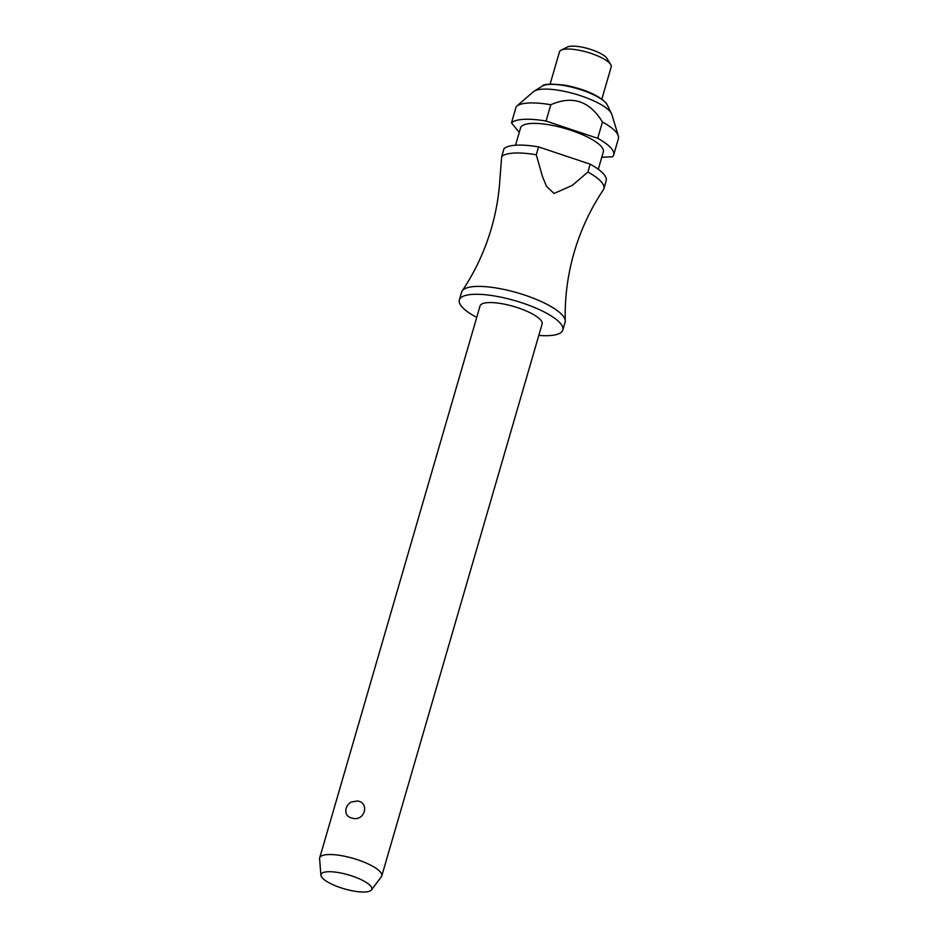 <?xml version="1.0" encoding="UTF-8"?>
<svg xmlns="http://www.w3.org/2000/svg" width="938" height="938" viewBox="0 0 938 938"><rect width="100%" height="100%" fill="white"/><g stroke="black" fill="none" stroke-linecap="round" stroke-linejoin="round"><path stroke-width="1.41" d="M538.811 335.417A53.865 14.844 -163.8 0 0 562.812 330.024L565.098 322.144A53.865 14.844 -163.8 0 0 565.262 320.843A53.865 14.844 -163.8 0 0 498.09 288.306A53.865 14.844 -163.8 0 0 462.2 290.897A53.865 14.844 -163.8 0 0 461.637 292.081L459.35 299.961A53.865 14.844 -163.8 0 0 476.727 317.384M381.766 875.975L542.117 324.009A32.326 8.911 -163.8 0 0 501.912 303.701A32.326 8.911 -163.8 0 0 480.045 305.976L319.682 857.93A32.326 8.911 16.2 0 1 341.561 855.667A32.326 8.911 16.2 0 1 381.766 875.975A32.326 8.911 16.2 0 1 381.332 876.819L371.425 889.939A26.44 7.293 -163.8 0 0 338.888 872.645A26.44 7.293 -163.8 0 0 320.925 875.26A26.44 7.293 -163.8 0 0 353.884 891.1A26.44 7.293 -163.8 0 0 371.425 889.939M320.925 875.26L319.6 858.88A32.326 8.911 16.2 0 1 319.682 857.93M352.442 818.194C347.154 817.033 345.043 813.809 346.11 808.521L345.946 809.189A10.775 10.775 0 0 1 351.293 802.025L357.448 800.97C370.1 802.776 364.577 821.77 352.442 818.194M562.812 330.024A53.865 14.844 -163.8 0 0 495.803 296.185A53.865 14.844 -163.8 0 0 459.35 299.961M598.292 169.274L603.322 151.979A43.101 11.877 -163.8 0 0 549.715 124.906A43.101 11.877 -163.8 0 0 520.555 127.931L515.525 145.226M601.774 157.314L612.666 156.74A53.865 14.844 -163.8 0 0 613.663 154.981L618.4 138.672A53.865 14.844 -163.8 0 0 618.33 135.916L611.846 114.495A41.483 11.432 -163.8 0 0 611.506 113.639A41.483 11.432 -163.8 0 0 560.314 90.564A41.483 11.432 -163.8 0 0 534.179 91.174A41.483 11.432 -163.8 0 0 533.429 91.713L516.486 106.334A53.865 14.844 -163.8 0 0 516.228 106.569L511.491 122.878L519.242 132.434M613.663 154.981A53.865 14.844 -163.8 0 0 597.705 138.32L546.068 121.049L550.805 104.739A53.865 14.844 -163.8 0 0 516.486 106.334M618.33 135.916A53.865 14.844 -163.8 0 0 602.442 122.01C589.662 100.987 572.45 95.23 550.805 104.739L551.661 104.399M601.856 99.1L611.201 66.915A26.932 7.422 -163.8 0 0 610.708 64.546A26.932 7.422 -163.8 0 0 577.702 49.995A26.932 7.422 -163.8 0 0 561.159 50.148A26.932 7.422 -163.8 0 0 559.47 51.883L550.125 84.08M610.708 64.546L607.085 58.543A21.551 5.945 -163.8 0 0 580.669 46.9A21.551 5.945 -163.8 0 0 567.431 47.029L561.159 50.148M587.903 172.053L572.297 185.361L554.041 193.486L546.549 186.369L542.481 176.508L536.266 154.782L538.553 146.903L590.19 164.185L587.903 172.053A53.865 14.844 16.2 0 1 603.861 188.714A53.865 14.844 16.2 0 1 603.31 189.898C590.424 209.127 580.704 229.962 574.138 252.428C567.642 274.893 564.688 297.709 565.262 320.843M538.553 146.903A53.865 14.844 -163.8 0 0 503.976 148.743L501.689 156.611L499.907 179.052C498.899 195.761 496.061 212.211 491.371 228.38C484.805 250.833 475.085 271.668 462.2 290.897M501.689 156.611A53.865 14.844 16.2 0 1 536.266 154.782M603.861 188.714L606.159 180.835A53.865 14.844 -163.8 0 0 590.19 164.185M546.068 121.049A53.865 14.844 -163.8 0 0 511.491 122.878M602.442 122.01L597.705 138.32M542.352 86.097C543.372 83.881 551.11 83.611 565.579 85.288C584.655 89.204 598.116 95.066 605.96 102.863L607.32 104.974A34.858 9.603 -163.8 0 0 606.288 103.379A34.858 9.603 -163.8 0 0 564.313 85.593A34.858 9.603 -163.8 0 0 542.352 86.097L534.179 91.174M607.32 104.974L611.506 113.639"/></g></svg>
